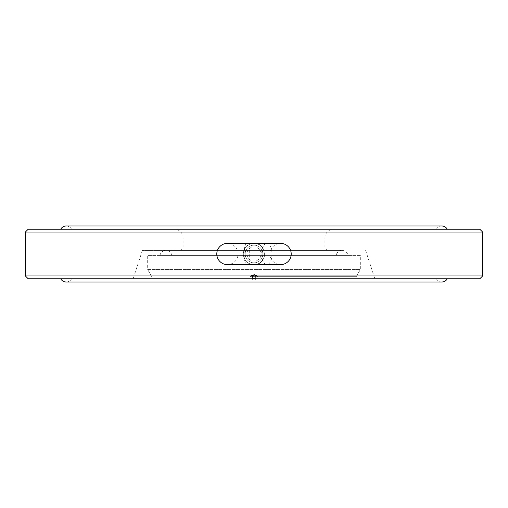 <?xml version="1.0" encoding="UTF-8"?>
<svg xmlns="http://www.w3.org/2000/svg" width="508" height="508" viewBox="0 0 508 508"><rect width="100%" height="100%" fill="white"/><g stroke="black" fill="none" stroke-linecap="round" stroke-linejoin="round"><path stroke-width="0.38" stroke-dasharray="2.54 1.91" d="M254 243.37A10.63 10.63 0 0 0 243.37 254A10.63 10.63 0 0 0 254 264.63C240.303 265.297 240.259 242.729 254 243.37C267.716 242.71 267.722 265.284 254 264.63A10.63 10.63 0 0 0 264.63 254A10.63 10.63 0 0 0 254 243.37L266.833 243.37A10.63 5.131 90 0 0 261.703 254A10.63 5.131 90 0 0 266.833 264.63A10.63 5.131 90 0 0 271.964 254A10.63 5.131 90 0 0 266.833 243.37L280.581 243.37A10.63 10.63 0 0 0 269.951 254A10.63 10.63 0 0 0 280.581 264.63L254 264.63A10.63 10.63 0 0 0 264.63 254M246.913 264.63L227.419 264.63A10.63 10.63 0 0 0 238.049 254A10.63 10.63 0 0 0 227.419 243.37L246.913 243.37A10.63 2.838 90 0 1 249.746 254A10.63 2.838 90 0 1 246.913 264.63A10.63 2.838 90 0 1 244.075 254A10.63 2.838 90 0 1 246.913 243.37M255.949 275.711L254 273.818L252.051 275.711L254 277.609L255.949 275.711L255.949 277.006A1.949 1.937 -0 0 0 254 275.069A1.949 1.937 -0 0 0 252.051 277.006A1.949 1.937 -0 0 0 254 278.949A1.949 1.937 -0 0 0 255.949 277.006L254 275.114A1.949 1.949 180 0 0 252.051 277.063A1.949 1.949 180 0 0 254 279.013A1.949 1.949 180 0 0 255.949 277.063A1.949 1.949 180 0 0 254 275.114A1.949 1.949 180 0 0 252.051 277.063A1.949 1.949 180 0 0 254 279.013C254.571 279.356 255.219 278.708 255.949 277.063L255.949 276.822A1.949 1.949 180 0 0 254 274.872A1.949 1.949 180 0 0 252.051 276.822A1.949 1.949 180 0 0 254 278.771A1.949 1.949 180 0 0 255.949 276.822A1.949 1.949 180 0 0 254 274.872C253.429 274.536 252.781 275.184 252.051 276.822L252.051 276.981A1.949 1.918 -0 0 0 254 278.898A1.949 1.918 -0 0 0 255.949 276.981A1.949 1.918 -0 0 0 254 275.063A1.949 1.918 -0 0 0 252.051 276.981L252.051 278.035A1.949 1.918 -0 0 0 254 279.952A1.949 1.918 -0 0 0 255.949 278.035A1.949 1.918 -0 0 0 254 276.111A1.949 1.918 -0 0 0 252.051 278.035M356.235 276.65L250.038 276.65A5.315 5.315 0 0 1 257.962 276.65L356.235 276.65L360.324 269.558L360.324 255.384L147.676 255.384L360.324 255.384M151.765 276.65L147.676 269.558L360.324 269.558L147.676 269.558L147.676 255.384M257.962 276.65C255.334 274.314 252.692 274.314 250.038 276.65L257.962 276.65M254 278.809L374.853 278.809L254 278.809M254 250.457L142.361 250.457L254 250.457M447.262 278.809L60.738 278.809L447.262 278.809M436.423 278.809A6.204 6.204 0 0 0 441.839 281.997L66.161 281.997A6.204 6.204 0 0 0 71.577 278.809L436.423 278.809L71.577 278.809M348.005 255.384L159.995 255.384L348.005 255.384A6.026 6.026 0 0 0 342.729 250.457L165.271 250.457L342.729 250.457M159.995 255.384A6.026 6.026 0 0 1 165.271 250.457M436.423 229.191L71.577 229.191A6.204 6.204 0 0 0 66.161 226.003L441.839 226.003A6.204 6.204 0 0 0 436.423 229.191L71.577 229.191M447.262 229.191L60.738 229.191L447.262 229.191M179.572 250.457C184.417 248.768 182.436 247.961 183.115 246.913L254 246.913A7.087 7.087 0 0 1 261.087 254A7.087 7.087 0 0 1 254 261.087A7.087 7.087 0 0 1 246.913 254A7.087 7.087 0 0 1 254 246.913L183.115 246.913L183.115 238.049L254 238.049L183.115 238.049A8.858 8.858 0 0 0 174.257 229.191L333.743 229.191L174.257 229.191M328.428 250.457C323.583 248.768 325.565 247.961 324.885 246.913L254 246.913L324.885 246.913L324.885 238.049L254 238.049L324.885 238.049A8.858 8.858 0 0 1 333.743 229.191M166.58 250.457L341.42 250.457L166.58 250.457A6.026 6.026 0 0 1 171.856 255.384L336.144 255.384L171.856 255.384M341.42 250.457A6.026 6.026 0 0 0 336.144 255.384M254 279.013L252.051 277.063L252.051 275.711M25.4 232.029L482.6 232.029M25.4 275.971L482.6 275.971M28.238 229.191L479.762 229.191M28.238 278.809L479.762 278.809M254 245.142A8.858 8.858 0 0 1 262.858 254A8.858 8.858 0 0 1 254 262.858A8.858 8.858 0 0 1 245.142 254A8.858 8.858 0 0 1 254 245.142A8.858 8.858 0 0 0 245.142 254A8.858 8.858 0 0 0 254 262.858A8.858 8.858 0 0 0 262.858 254A8.858 8.858 0 0 0 254 245.142M254 275.114L252.051 276.822C252.806 278.479 253.454 279.133 254 278.771A1.949 1.949 180 0 0 255.949 276.822C255.219 275.184 254.571 274.536 254 274.872M142.361 250.457L133.147 278.809M254 278.771L255.949 276.822L255.949 278.035M365.639 250.457L374.853 278.809"/><path stroke-width="0.76" d="M216.789 254A10.63 10.63 0 0 0 227.419 264.63L280.581 264.63A10.63 10.63 0 0 0 291.211 254A10.63 10.63 0 0 0 280.581 243.37L227.419 243.37A10.63 10.63 0 0 0 216.789 254M60.738 278.809A6.204 6.204 0 0 0 66.161 281.997L441.839 281.997A6.204 6.204 0 0 0 447.262 278.809M479.762 278.809L28.238 278.809L25.4 275.971L482.6 275.971L479.762 278.809M25.4 232.029L482.6 232.029L479.762 229.191L28.238 229.191L25.4 232.029L25.4 275.971M447.262 229.191A6.204 6.204 0 0 0 441.839 226.003L66.161 226.003A6.204 6.204 0 0 0 60.738 229.191M482.6 232.029L482.6 275.971"/></g></svg>
